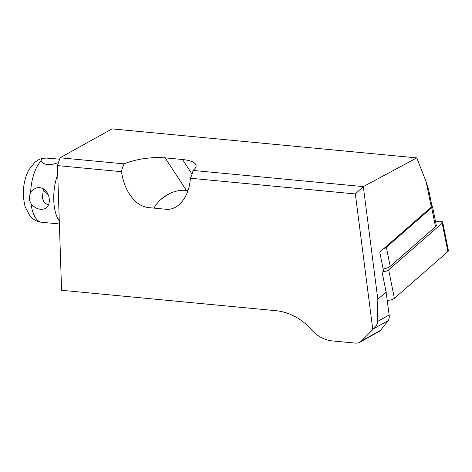 <?xml version="1.0" encoding="UTF-8"?>
<svg xmlns="http://www.w3.org/2000/svg" width="472" height="472" viewBox="0 0 472 472"><rect width="100%" height="100%" fill="white"/><g stroke="black" fill="none" stroke-linecap="round" stroke-linejoin="round"><path stroke-width="0.71" d="M416.788 157.89L426.234 182.044L428.812 190.535L431.904 205.904A6.455 2.112 168.6 0 1 431.272 207.102L379.771 252.095L383.583 271.052L382.137 272.315L386.108 292.05L377.818 299.289L377.517 321.503C377.423 324.14 376.131 326.553 373.641 328.736L361.481 340.961A9.682 8.366 60.9 0 1 359.823 342.229A9.682 8.366 60.9 0 1 355.428 343.114L332.329 340.92A32.273 27.889 60.9 0 1 311.443 329.721A54.87 47.412 -119.1 0 0 275.931 310.688L61.578 290.286L57.442 165.595L60.08 157.784L112.041 128.885L416.788 157.89L363.322 186.617L377.818 299.289M60.08 157.784L124.13 163.878A29.046 23.028 -33.2 0 0 121.493 171.69L57.442 165.595M372.78 329.468L355.339 193.951L190.369 178.245A29.046 23.028 -33.2 0 0 193.001 170.433C195.927 168.191 196.794 166.103 195.603 164.173C193.892 161.79 189.514 160.232 182.487 159.512L165.106 157.86C152.786 156.598 134.437 159.294 124.13 163.878M193.001 170.433L363.322 186.617M386.108 292.05L389.146 315.036C389.441 317.455 389.111 319.332 388.161 320.659L380.013 330.996L359.823 342.229M190.369 178.245C189.225 196.842 178.192 210.724 165.731 209.238L148.35 207.586C141.234 206.736 134.986 202.317 129.611 194.328C125.422 187.827 122.72 180.28 121.493 171.69M355.339 193.951L363.192 186.635M160.545 199.762A45.188 35.825 146.8 0 1 170.817 193.042M188.003 190.529L186.381 190.375A29.046 23.028 -33.2 0 0 153.978 208.123M30.627 192.387L29.211 196.783L29.529 200.323L31.016 203.615L32.804 205.721L35.783 207.869L39.011 209.102L42.338 209.367L45.359 208.5L47.589 206.588L48.923 203.928L49.424 200.694L49.029 197.013L47.672 193.355L45.53 190.393L42.864 188.434L39.736 187.543L36.279 187.933L33.075 189.632L30.627 192.387A32.273 13.965 -84.6 0 1 41.164 160.946L41.742 162.073L43.465 163.448L46.038 164.362L49.395 164.651L53.236 164.185L58.439 162.639M59.608 159.182L46.285 158.061C42.633 158.279 40.928 159.241 41.164 160.946L41.123 160.604M59.378 223.952L41.725 222.271A32.273 13.965 -84.6 0 1 31.016 203.615M48.675 204.642C45.094 204.034 43.011 201.556 42.421 197.196L43.335 190.004L42.397 188.216M43.731 188.924L43.335 190.004L48.386 194.93M431.691 207.721A7.747 2.537 -11.4 0 0 432.446 206.282L436.27 225.297A7.747 2.537 -11.4 0 1 435.514 226.737L431.691 207.721L386.373 247.31A7.747 2.537 168.6 0 1 383.388 248.939M432.446 206.282A7.747 2.537 -11.4 0 0 431.827 205.532M435.514 226.737L390.197 266.32A7.747 2.537 168.6 0 1 383.175 269.028M435.579 221.869L437.261 221.527A5.162 1.693 168.6 0 1 442.677 222.165L448.4 250.626A5.162 1.693 168.6 0 1 447.898 251.582L394.391 298.328A5.162 1.693 168.6 0 1 387.199 300.334M442.677 222.165A5.162 1.693 168.6 0 1 442.175 223.12L388.668 269.866A5.162 1.693 168.6 0 1 382.686 271.837M426.234 182.044L431.272 207.102M389.146 315.036L377.517 321.503M388.161 320.659L373.641 328.736M381.051 330.076L361.481 340.961M192.075 174.168L182.487 159.512M186.381 190.375L165.106 157.86M46.285 158.061A32.273 13.965 -84.6 0 1 47.843 158.014C44.38 157.725 41.141 158.397 38.126 160.026L34.975 162.144L28.68 170.079C23.045 181.767 21.895 194.069 25.24 206.978L29.848 215.757L32.527 218.43C35.188 220.613 38.256 221.893 41.725 222.271M59.277 220.867A32.273 13.965 -84.6 0 1 57.737 174.339M390.197 266.32L386.373 247.31M447.898 251.582L442.175 223.12M394.391 298.328L388.668 269.866M50.775 158.291L47.843 158.014"/></g></svg>
